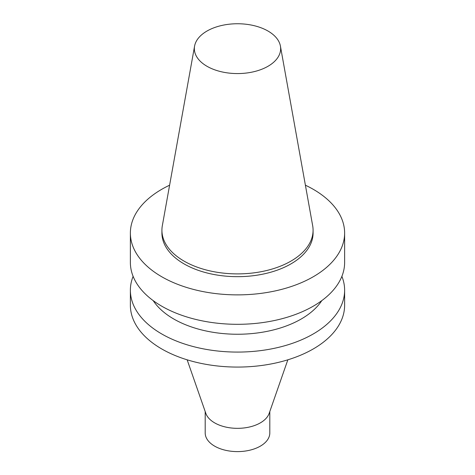 <?xml version="1.0" encoding="UTF-8"?>
<svg xmlns="http://www.w3.org/2000/svg" width="475" height="475" viewBox="0 0 475 475"><rect width="100%" height="100%" fill="white"/><g stroke="black" fill="none" stroke-linecap="round" stroke-linejoin="round"><path stroke-width="0.71" d="M268.007 66.274A43.148 24.908 180 0 1 218.951 71.155A43.148 24.908 180 0 1 194.584 46.093A43.148 24.908 180 0 1 237.5 23.75A43.148 24.908 180 0 1 280.416 46.093A43.148 24.908 180 0 1 268.007 66.274M280.416 46.093L312.681 225.756A75.578 43.635 180 0 1 313.078 230.256A75.578 43.635 180 0 1 290.943 261.113A75.578 43.635 180 0 1 208.578 270.572A75.578 43.635 180 0 1 161.922 230.256A75.578 43.635 180 0 1 162.319 225.756L194.584 46.093M313.078 230.256L313.078 233.035A75.578 43.635 180 0 1 290.943 263.892A75.578 43.635 180 0 1 208.578 273.351A75.578 43.635 180 0 1 161.922 233.035L161.922 230.256M305.395 185.197A107.124 61.845 180 0 1 344.624 233.035A107.124 61.845 180 0 1 313.245 276.765A107.124 61.845 180 0 1 196.507 290.172A107.124 61.845 180 0 1 130.376 233.035A107.124 61.845 180 0 1 169.605 185.197M344.624 233.035L344.624 262.467A107.124 61.845 180 0 1 313.245 306.197A107.124 61.845 180 0 1 196.507 319.604A107.124 61.845 180 0 1 130.376 262.467L130.376 233.035M321.783 300.639A90.119 52.03 180 0 1 301.221 319.01A90.119 52.03 180 0 1 153.217 300.639M341.887 276.349A107.124 61.845 180 0 1 344.624 290.231A107.124 61.845 180 0 1 313.245 333.967A107.124 61.845 180 0 1 196.507 347.373A107.124 61.845 180 0 1 130.376 290.231A107.124 61.845 180 0 1 133.113 276.349M344.624 290.231L344.624 305.229A107.124 61.845 180 0 1 313.245 348.959A107.124 61.845 180 0 1 196.507 362.366A107.124 61.845 180 0 1 130.376 305.229L130.376 290.231M287.844 359.818L269.171 413.363A32.306 18.65 180 0 1 260.342 422.875A32.306 18.65 180 0 1 228.16 427.542A32.306 18.65 180 0 1 205.829 413.363L187.156 359.818M269.806 411.546L269.806 432.957A32.306 18.65 180 0 1 260.342 446.144A32.306 18.65 180 0 1 225.138 450.187A32.306 18.65 180 0 1 205.194 432.957L205.194 411.546"/></g></svg>
